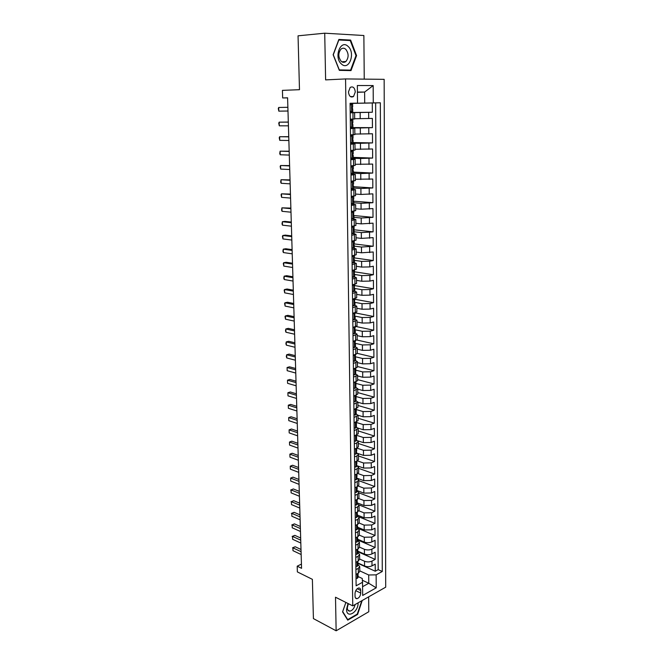 <?xml version="1.0" encoding="UTF-8"?>
<svg xmlns="http://www.w3.org/2000/svg" width="664" height="664" viewBox="0 0 664 664"><rect width="100%" height="100%" fill="white"/><g stroke="black" fill="none" stroke-linecap="round" stroke-linejoin="round"><path stroke-width="1" d="M348.451 91.981C349.065 96.313 350.766 97.832 353.538 96.521L355.298 91.956C354.692 87.598 352.991 86.088 350.185 87.424L348.451 91.981M364.245 79.132L363.872 35.516L324.721 33.2L298.053 35.823L299.481 89.698L282.424 90.362L282.656 97.948L287.603 97.898M385.709 587.175L384.157 79.34L345.57 78.933L352.75 605.875L385.709 587.175M352.75 605.875L335.503 597.218L336.142 630.8L368.777 611.743L368.653 596.853M336.142 630.8L313.416 618.599L312.379 579.34L297.372 571.911L297.198 566.184L301.564 568.318L287.595 97.799L282.656 97.948M358.037 563.03L364.561 566.002C367.134 566.948 369.607 566.907 371.998 565.861L375.21 564.143L375.26 571.231L358.037 563.396M359.639 559.046L364.519 561.238C367.084 562.184 369.566 562.134 371.964 561.105L375.185 559.395L357.904 551.751M375.185 559.395L375.135 552.257L371.906 553.942C369.508 554.963 367.026 555.013 364.445 554.083L357.896 551.186M357.755 539.243L364.328 542.073C366.918 542.978 369.416 542.928 371.823 541.932L375.06 540.288L375.11 547.485L357.763 540.015M357.614 527.216L364.212 529.972L371.732 529.831L374.986 528.229L375.027 535.474L357.622 528.187M357.473 515.098L364.096 517.779L371.641 517.638L374.911 516.069L374.952 523.373L358.767 516.799M357.332 502.889L363.972 505.495L371.549 505.354L374.828 503.827L374.878 511.18L358.983 504.922M357.182 490.58L363.855 493.111L371.458 492.97L374.753 491.484L374.795 498.896L358.892 492.837M357.033 478.18L363.731 480.636L371.367 480.495L374.67 479.051L374.72 486.521L358.759 480.636M356.892 465.688L363.615 468.07L371.276 467.929L374.596 466.518L374.637 474.046L358.618 468.344M357.63 453.404L363.49 455.396L371.184 455.255L374.513 453.885L374.562 461.48L358.477 455.961M357.996 440.871L363.366 442.631L371.085 442.481L374.43 441.162L374.479 448.806L358.336 443.477M358.079 428.139L363.241 429.757L370.993 429.616L374.347 428.33L374.396 436.041L358.195 430.903M358.021 415.257L363.117 416.793L370.894 416.643L374.272 415.407L374.313 423.175L358.054 418.229M357.871 402.243L362.984 403.72L370.803 403.571L374.189 402.376L374.239 410.211L357.913 405.455M357.73 389.137L362.859 390.54L370.703 390.39L374.106 389.245L374.156 397.138L357.763 392.59M357.581 375.915L362.727 377.26L370.603 377.111L374.015 376.007L374.064 383.966L357.622 379.617M357.431 362.594L362.594 363.872L370.504 363.723L373.932 362.668L373.981 370.686L357.473 366.545M357.273 349.164L362.469 350.376L370.404 350.227L373.849 349.222L373.898 357.298L357.323 353.373M357.124 335.635L362.337 336.772L370.304 336.623L373.757 335.669L373.815 343.811L356.991 340.051M356.975 321.99L362.204 323.061L370.205 322.911L373.674 321.998L373.724 330.216L356.186 326.539M356.817 308.237L362.063 309.233L370.105 309.084L373.583 308.221L373.641 316.504L355.091 312.877M356.659 294.368L361.93 295.297L369.997 295.14L373.5 294.335L373.55 302.684L354.925 299.298M356.502 280.391L361.797 281.245L369.898 281.088L373.409 280.332L373.467 288.749L354.767 285.62M356.344 266.297L361.656 267.077L369.79 266.92L373.317 266.222L373.375 274.705L354.601 271.825M356.186 252.088L361.515 252.793L373.226 251.988L373.284 260.537L354.443 257.931M356.02 237.762L361.374 238.384L373.135 237.637L373.193 246.261L353.704 243.846M355.862 223.311L361.233 223.868L373.043 223.17L373.102 231.861L353.273 229.694M355.697 208.745L361.091 209.218L372.952 208.579L373.01 217.344L353.082 215.46L353.945 215.833L353.555 216.032L353.829 211.152M355.531 194.062L360.95 194.452L372.861 193.871L372.919 202.711L353.771 201.184M355.364 179.247L372.77 179.031L372.819 187.945L353.605 186.708M355.198 164.315L372.67 164.074L372.728 173.063L353.431 172.109M355.024 149.251L372.579 148.985L372.637 158.057L353.256 157.393M354.858 134.062L372.479 133.771L372.537 142.918L353.082 142.552M354.684 118.748L372.379 118.424L372.438 127.646L352.883 127.588M350.218 112.83L354.618 112.697L350.218 112.739M350.409 128.608L354.792 128.359L350.409 128.285M350.609 144.246L354.966 143.889L350.6 143.698M350.799 159.75L355.14 159.277L350.791 158.978M350.99 175.122L355.315 174.541L350.982 174.126M351.181 190.352L355.481 189.672L351.173 189.149M351.372 205.466L355.647 204.67L351.356 204.047M351.563 220.44L355.821 219.543L353.032 218.962M351.746 235.297L355.987 234.301L353.53 233.67M351.928 250.021L356.145 248.925L353.92 248.245M352.111 264.621L356.311 263.425L354.236 262.703M352.293 279.104L356.477 277.809L354.501 277.037M352.468 293.463L356.634 292.077L354.734 291.247M352.65 307.706L356.792 306.22L354.949 305.34M355.149 319.318L356.95 320.255L352.825 321.824M360.726 593.068L360.693 590.429C360.602 588.719 359.921 587.906 358.66 587.98C356.518 588.736 355.306 590.611 355.008 593.591L355.041 596.239C355.14 597.924 355.804 598.737 357.041 598.671C359.191 597.924 360.419 596.056 360.726 593.068L355.73 590.645M350.102 103.343L357.531 103.152L350.094 103.269L356.12 585.806L362.527 582.295L362.245 578.485L358.195 576.584M357.531 103.152L357.348 85.515L373.168 85.573L373.276 102.903L380.339 102.787L382.281 571.488L376.148 574.85L376.222 587.839L362.668 595.459L362.527 582.295M350.21 112.639L360.154 112.507L360.212 118.707M350.401 127.936L360.303 127.969L360.361 134.12M352.767 143.15L360.452 143.299L360.51 149.392M353.265 158.239L360.602 158.497L360.66 164.539M353.439 173.196L360.743 173.57L360.801 179.562M353.621 188.028L360.892 188.51L360.95 194.452M353.787 202.736L361.033 203.325L361.091 209.218M353.962 217.327L361.183 218.016L361.233 223.868M354.136 231.794L361.324 232.591L361.374 238.384M354.302 246.136L361.465 247.041L361.515 252.793M354.468 260.371L361.598 261.375L361.656 267.077M354.584 269.949L354.236 274.423M354.634 274.481L361.739 275.593L361.797 281.245M354.8 288.483L361.88 289.687L361.93 295.297M354.866 302.352L362.013 303.672L362.063 309.233M354.46 316.014L362.146 317.541L362.204 323.061M354.559 329.651L362.278 331.303L362.337 336.772M354.883 343.238L362.411 344.948L362.469 350.376M355.315 356.742L362.544 358.485L362.594 363.872M355.705 370.138L362.677 371.915L362.727 377.26M355.921 383.394L362.81 385.244L362.859 390.54M356.078 396.524L362.934 398.458L362.984 403.72M356.228 409.555L363.059 411.572L363.117 416.793M356.377 422.478L363.191 424.587L363.241 429.757M356.535 435.31L363.316 437.493L363.366 442.631M356.892 448.109L363.44 450.3L363.49 455.396M357.431 460.874L363.565 463.007L363.615 468.07M357.896 473.532L363.681 475.623L363.731 480.636M358.294 486.073L363.806 488.14L363.855 493.111M358.635 498.506L363.93 500.556L363.972 505.495M358.917 510.824L364.046 512.874L364.096 517.779M359.158 523.041L364.162 525.108L364.212 529.972M359.357 535.151L364.287 537.242L364.328 542.073M359.506 547.144L364.403 549.286L364.445 554.083M375.26 571.231L378.181 569.637L375.65 102.895L350.102 103.443M360.154 112.507L372.338 112.249L372.28 102.945M372.438 127.646L360.303 127.969M372.537 142.918L360.452 143.299M372.637 158.057L360.602 158.497M372.728 173.063L360.743 173.57M372.819 187.945L360.892 188.51M372.919 202.711L361.033 203.325M373.01 217.344L361.183 218.016M373.102 231.861L361.324 232.591M373.193 246.261L361.465 247.041M373.284 260.537L369.748 261.218L361.598 261.375M373.375 274.705L369.856 275.435L361.739 275.593M373.467 288.749L369.956 289.537L361.88 289.687M373.55 302.684L370.064 303.523L362.013 303.672M373.641 316.504L370.163 317.392L362.146 317.541M373.724 330.216L370.263 331.153L362.278 331.303M373.815 343.811L370.363 344.799L362.411 344.948M373.898 357.298L370.462 358.336L362.544 358.485M373.981 370.686L370.562 371.765L362.677 371.915M374.064 383.966L370.661 385.095L362.81 385.244M374.156 397.138L370.761 398.309L362.934 398.458M374.239 410.211L370.861 411.431L363.059 411.572M374.313 423.175L370.952 424.437L363.191 424.587M374.396 436.041L371.051 437.352L363.316 437.493M374.479 448.806L371.143 450.159L363.44 450.3M374.562 461.48L371.234 462.866L363.565 463.007M374.637 474.046L371.325 475.482L363.681 475.623M374.72 486.521L371.425 487.999L363.806 488.14M374.795 498.896L371.516 500.415L363.93 500.556M374.878 511.18L371.608 512.741L364.046 512.874M374.952 523.373L371.691 524.967L364.162 525.108M375.027 535.474L371.782 537.101L364.287 537.242M375.11 547.485L371.873 549.153C369.474 550.157 366.984 550.207 364.403 549.286M355.921 569.596L358.286 568.342L359.722 566.55L358.054 564.649M355.979 574.426L358.344 573.165L359.78 571.355L359.722 566.55M355.829 562.325L358.203 561.088L359.647 559.32L359.589 554.481L358.145 556.233L355.763 557.461M355.672 550.132L358.062 548.92L359.506 547.194L359.448 542.314L358.004 544.024L355.613 545.227M355.522 537.84L357.913 536.661L359.373 534.976L359.315 530.055L357.863 531.731L355.456 532.901M355.364 525.456L357.772 524.303L359.232 522.659L359.174 517.704L357.713 519.331L355.306 520.476M355.207 512.981L357.622 511.853L359.091 510.251L359.033 505.254L357.564 506.848L355.149 507.96M355.049 500.399L357.481 499.303L358.95 497.743L358.892 492.713L357.423 494.257L354.991 495.344M354.891 487.725L357.332 486.654L358.809 485.135L358.751 480.072L357.273 481.566L354.833 482.628M354.734 474.951L357.182 473.905L358.668 472.436L358.61 467.323L357.124 468.784L354.667 469.805M354.576 462.069L357.033 461.065L358.518 459.629L358.46 454.483L356.966 455.894L354.51 456.89M354.41 449.088L356.875 448.109L358.377 446.731L358.319 441.535L356.817 442.905L354.344 443.867M354.252 436.007L358.228 433.725L358.17 428.487L354.186 430.737M354.086 422.81L358.079 420.611L358.021 415.34L354.02 417.507M353.92 409.522L357.929 407.397L357.871 402.085L353.854 404.168M353.754 396.118L357.78 394.076L357.722 388.722L353.688 390.722M353.58 382.605L357.63 380.646L357.572 375.243L353.514 377.169M353.414 368.985L357.481 367.109L357.415 361.664L353.348 363.498M353.24 355.248L357.323 353.464L357.265 347.977L353.173 349.721M353.065 341.404L357.174 339.702L357.107 334.175L352.999 335.835M352.891 327.443L357.016 325.833L356.95 320.255M352.717 313.366L356.858 311.848L356.792 306.22M352.542 299.173L356.701 297.746L356.634 292.077M352.36 284.864L356.535 283.528L356.477 277.809M352.186 270.431L356.377 269.194L356.311 263.425M352.003 255.872L356.211 254.744L356.145 248.925M351.82 241.198L356.053 240.161L355.987 234.301M351.638 226.399L355.887 225.461L355.821 219.543M351.447 211.467L355.713 210.637L355.647 204.67M351.256 196.411L355.547 195.689L355.481 189.672M351.073 181.23L355.381 180.608L355.315 174.541M350.882 165.917L355.207 165.402L355.14 159.277M350.692 150.911L353.182 150.786L350.683 150.471L355.032 150.064L354.966 143.889M350.492 134.883L354.858 134.584L354.792 128.359M350.293 119.163L354.684 118.98L354.618 112.697M362.378 580.261L368.769 583.266L368.703 574.982L376.148 574.85M359.772 570.866L368.703 574.982M324.721 33.2L325.617 79.888L345.57 78.933M301.439 564.085L297.198 566.184M362.577 586.686L368.769 583.266L376.222 587.839M357.423 92.296L364.619 92.055L357.423 92.08M350.102 103.393L364.71 103.069L364.619 92.055L373.168 85.573M378.181 569.637L382.281 571.488M372.338 112.249L350.21 112.531M357.913 552.622L359.589 554.481M357.772 540.504L359.448 542.314M357.63 528.295L359.315 530.055M357.481 515.986L359.174 517.704M357.332 503.586L359.033 505.254M357.19 491.086L358.892 492.713M357.041 478.487L358.751 480.072M356.892 465.796L358.61 467.323M356.742 453.006L358.46 454.483M356.585 440.107L358.319 441.535M356.435 427.11L358.17 428.487M356.277 414.012L358.021 415.34M356.128 400.807L357.871 402.085M355.97 387.502L357.722 388.722M355.813 374.081L357.572 375.243M355.647 360.56L357.415 361.664M355.489 346.923L357.265 347.977M355.323 333.179L357.107 334.175M375.65 102.895L380.339 102.787M373.276 102.903L364.71 103.069M361.814 600.729L357.257 614.1L347.72 619.62L342.699 611.619L345.878 602.422L342.566 611.893L347.753 620.151L357.597 614.449L362.212 600.505M338.864 39.45L333.137 54.747L339.337 70.359L351.007 70.591L356.568 55.61L350.633 40.072L338.864 39.45M357.091 614.192L357.597 614.449M347.031 40.396L350.633 40.072M355.979 55.651L356.568 55.61M356.028 578.253L357.298 578.402L358.203 577.224L357.871 574.219M301.008 549.477L295.181 546.746L292.89 547.833L301.074 551.676M292.982 550.672L292.89 547.833L292.982 550.672L301.157 554.54M358.153 573.264L357.722 575.788L358.178 574.958M292.5 547.833L295.181 546.746M348.019 603.493L346.567 609.428C346.483 619.205 358.51 612.216 358.087 602.887L358.087 602.846M348.343 603.659L347.297 607.826C347.43 610.058 348.309 611.162 349.936 611.146C352.534 610.482 354.252 608.274 355.099 604.539M347.28 619.387L347.72 619.62M356.46 598.654L355.688 598.198M341.487 64.043C349.023 71.222 355.821 52.921 348.069 46.38C340.549 38.877 333.527 57.594 341.487 64.043M341.238 61.337C342.798 62.623 344.342 62.673 345.869 61.511C348.89 57.577 348.849 53.493 345.745 49.261C344.159 47.924 342.582 47.866 341.022 49.086C338.026 53.087 338.101 57.17 341.238 61.337M338.665 39.981L350.243 40.562L355.995 55.61L350.6 70.127L339.287 70.235M350.6 70.127L339.296 69.894L333.286 54.78L338.839 39.964M355.871 566.243L357.157 566.409L358.062 565.255L357.705 562.225M300.667 538.023L294.816 535.358L292.525 536.412L300.734 540.172M292.616 539.276L292.525 536.412L292.616 539.276L300.817 543.052M358.012 561.188L357.589 563.777L358.037 562.972M292.127 536.446L294.816 535.358M355.721 554.133L357.008 554.324L357.921 553.195L357.547 550.141M300.327 526.477L294.459 523.879L292.152 524.917L300.385 528.577M292.243 527.797L292.152 524.917L292.243 527.797L300.468 531.49M357.871 549.02L357.456 551.676L357.896 550.888M291.762 524.975L294.459 523.879M355.572 541.94L356.858 542.148L357.78 541.044L357.747 538.72L357.381 537.964L357.315 539.492L357.747 538.72M299.979 514.857L294.094 512.326L291.778 513.33L300.037 516.907M291.869 516.235L291.778 513.33L291.869 516.235L300.128 519.837M357.73 536.753L357.381 537.964M291.388 513.421L294.094 512.326M355.414 529.648L356.709 529.88L357.63 528.793L357.606 526.461L357.215 525.697L357.182 527.199L357.606 526.461M299.63 503.146L293.729 500.681L291.405 501.669L299.688 505.146M291.496 504.59L291.405 501.669L291.496 504.59L299.779 508.093M357.581 524.394L357.24 525.672M291.006 501.776L293.729 500.681M355.265 517.256L356.56 517.513L357.489 516.459L357.041 513.33M299.281 491.352L293.355 488.953L291.023 489.916L299.339 493.302M291.123 492.862L291.023 489.916L291.123 492.862L299.423 496.265M357.431 511.944L357.041 514.824L357.456 514.102M290.633 490.057L293.355 488.953M355.107 504.773L356.41 505.047L357.34 504.017L356.875 500.872M298.924 479.474L292.99 477.142L290.641 478.08L298.983 481.367M290.741 481.051L290.641 478.08L290.741 481.051L299.074 484.355M357.29 499.386L356.9 502.341L357.315 501.644M354.949 492.19L356.261 492.489L357.19 491.493L356.701 488.314M298.576 467.506L292.608 465.248L290.259 466.153L298.626 469.34M290.351 469.149L290.259 466.153L290.351 469.149L298.717 472.353M357.141 486.737L357.166 489.094M354.792 479.508L356.111 479.831L357.041 478.86L356.526 475.665M298.211 455.446L292.235 453.255L289.869 454.143L298.269 457.23M289.969 457.156L289.869 454.143L289.969 457.156L298.36 460.268M356.983 473.988L357.016 476.445M354.634 466.726L355.954 467.074L356.892 466.128L356.344 462.916M297.854 443.295L291.853 441.186L289.479 442.041L297.904 445.029M289.579 445.079L289.479 442.041L289.579 445.079L297.995 448.084M356.834 461.14L356.867 463.696M354.468 453.844L355.796 454.209L356.742 453.304L356.17 450.067M297.489 431.06L291.471 429.019L289.089 429.857L297.538 432.729M289.189 432.911L289.089 429.857L289.189 432.911L297.63 435.816M356.684 448.192L356.717 450.848M354.31 440.863L355.638 441.253L356.593 440.373L356.56 437.9L355.987 437.119M297.123 418.735L291.081 416.768L288.691 417.573L297.173 420.345M288.79 420.652L288.691 417.573L288.79 420.652L297.264 423.449M356.526 435.136L356.56 437.9M354.144 427.774L355.481 428.189L356.435 427.334L356.41 424.852L355.804 424.072M296.758 406.31L290.699 404.417L288.292 405.198L296.8 407.862M288.392 408.302L288.292 405.198L288.392 408.302L296.891 410.991M356.377 421.972L356.41 424.852M353.978 414.577L355.323 415.017L356.286 414.203L356.028 411.273M355.323 415.017L353.978 414.618M296.385 393.793L290.301 391.984L287.894 392.731L296.426 395.287M287.993 395.86L287.894 392.731L287.993 395.86L296.526 398.441M356.219 408.709L356.253 411.688M353.812 401.28L355.165 401.745L356.128 400.956L355.871 398.035M355.165 401.745L353.821 401.355M354.236 395.952L353.754 396.449M296.011 381.186L289.911 379.451L287.487 380.173L296.053 382.622M287.587 383.319L287.487 380.173L287.587 383.319L296.144 385.801M356.062 395.337L356.095 398.433M353.646 387.876L355.008 388.365L355.97 387.61L355.713 384.68M355.008 388.365L353.646 387.992M354.161 382.414L353.588 383.012M295.629 368.478L289.512 366.827L287.08 367.516L295.671 369.856M287.18 370.695L287.08 367.516L287.18 370.695L295.771 373.052M355.904 381.858L355.937 385.062M353.48 374.363L354.842 374.878L355.813 374.156L355.555 371.217M354.842 374.878L353.48 374.521M354.086 368.777L353.422 369.458M295.256 355.672L289.114 354.103L286.665 354.767L295.289 356.991M286.773 357.962L286.308 356.502L286.665 354.767L286.773 357.962L295.389 360.212M355.738 368.263L355.779 371.583M353.306 360.735L354.676 361.282L355.647 360.585L355.389 357.647M354.676 361.282L353.314 360.942M354.012 355.024L353.248 355.788M294.866 342.773L288.707 341.288L286.25 341.918L294.907 344.027M286.358 345.139L285.893 343.695L286.25 341.918L286.358 345.139L295.007 347.272M355.58 354.568L355.19 356.825L355.248 358.435L355.622 357.996M353.14 346.998L354.51 347.571L355.489 346.915L355.456 344.301L354.692 343.603M354.51 347.571L353.14 347.247M353.937 341.163L353.074 342.01M294.484 329.776L288.3 328.365L285.835 328.971L294.517 330.962M285.943 332.216L285.478 330.788L285.835 328.971L285.943 332.216L294.617 334.233M355.414 340.748L355.016 343.097L355.082 344.716L355.456 344.301M352.966 333.154L354.344 333.751L355.331 333.129L355.298 330.489L354.501 329.817M354.344 333.751L352.966 333.444M353.862 327.186L352.899 328.124M294.094 316.678L287.894 315.35L285.42 315.923L294.127 317.79M285.52 319.193L285.014 316.479L285.42 315.923L285.52 319.193L294.227 321.094M355.257 326.821L354.842 329.261L354.925 330.888L355.298 330.489M352.791 319.193L354.178 319.816L355.165 319.226L355.132 316.57L354.319 315.923M354.178 319.816L352.8 319.533M353.779 313.101L352.725 314.122M293.704 303.473L287.479 302.236L284.997 302.776L293.737 304.527M285.097 306.079L284.59 303.365L284.997 302.776L285.097 306.079L293.837 307.855M355.091 312.786L354.667 315.309L354.759 316.944L355.132 316.57M352.617 305.116L354.003 305.764L354.999 305.208L354.966 302.535L354.128 301.921M354.003 305.764L352.617 305.498M353.704 298.908L352.551 300.003M293.305 290.168L287.064 289.023L284.565 289.529L293.339 291.156M284.673 292.849L284.159 290.151L284.565 289.529L284.673 292.849L293.438 294.509M354.925 298.626L354.485 301.24L354.584 302.884L354.966 302.535M352.443 290.915L353.837 291.604L354.833 291.081L354.8 288.383L353.945 287.803M353.837 291.604L352.443 291.355M353.63 284.59L352.376 285.769M292.907 276.763L286.641 275.701L284.134 276.183L292.94 277.676M284.242 279.527L283.777 278.174L284.134 276.183L284.242 279.527L293.04 281.055M354.75 284.35L354.31 287.055L354.418 288.707L354.8 288.383M352.26 276.606L353.663 277.32L354.667 276.838L354.634 274.116L353.763 273.576M353.663 277.32L352.269 277.087M353.613 277.295L353.53 270.173L352.194 271.41M292.509 263.243L286.217 262.28L283.702 262.728L292.534 264.089M283.81 266.098L283.296 263.417L283.702 262.728L283.81 266.098L292.633 267.501M352.078 262.172L353.489 262.911L354.493 262.471L354.46 259.724L353.588 259.226M353.489 262.911L352.086 262.703M353.248 255.648L354.061 255.499M353.397 255.665L352.011 256.935M292.102 249.631L285.794 248.751L283.262 249.166L292.127 250.403M283.379 252.561L282.906 251.249L283.262 249.166L283.379 252.561L292.226 253.839M354.41 255.432L354.443 257.989L353.945 258.329L354.078 260.006L354.46 259.724M351.895 247.622L353.314 248.386L354.327 247.979L354.294 245.215L353.414 244.767M353.314 248.386L351.903 248.195M352.816 241.032L354.153 240.808M353.223 241.082L351.829 242.335M291.695 235.903L285.362 235.114L282.822 235.496L291.72 236.6M282.939 238.924L282.416 236.259L282.822 235.496L282.939 238.924L291.82 240.061M354.236 240.791L354.269 243.464L353.763 243.788L353.904 245.472L354.294 245.215M351.712 232.948L353.14 233.745L354.153 233.371L354.119 230.582L353.248 230.184M353.14 233.745L351.721 233.57M352.31 226.299L354.061 226.034L354.095 228.823L353.58 229.121L353.729 230.815L354.119 230.582M353.049 226.374L351.646 227.611M291.288 222.066L284.931 221.378L282.383 221.718L291.305 222.697M282.49 225.171L282.017 223.901L282.383 221.718L282.49 225.171L291.405 226.183M351.53 218.141L352.957 218.971L353.978 218.647L353.945 215.833M352.957 218.971L351.538 218.821M351.704 211.434L353.887 211.235M352.866 211.542L351.463 212.77M290.873 208.114L281.934 207.832L290.89 208.67M282.042 211.318L281.569 210.065L281.934 207.832L282.042 211.318L290.99 212.189M351.347 203.217L352.775 204.08L353.804 203.79L353.771 200.951L352.924 200.661M352.775 204.08L351.356 203.948M351.264 196.494L351.779 196.353M351.281 196.478L353.389 196.162M352.692 196.585L351.281 197.797M290.458 194.062L281.486 193.838L290.467 194.544M281.594 197.349L281.071 194.718L281.486 193.838L281.594 197.349L290.575 198.088M353.713 196.312L353.746 199.158L353.207 199.416L353.381 201.126L353.771 200.951M351.156 188.161L352.601 189.057L353.63 188.808L353.597 185.945L352.775 185.704M352.601 189.057L351.165 188.941M351.098 181.413L352.791 181.056M352.509 181.496L351.09 182.691M290.035 179.886L281.03 179.737L290.043 180.293M281.146 183.272L280.664 182.06L281.03 179.737L281.146 183.272L290.151 183.862M353.538 181.264L353.572 184.135L353.016 184.368L353.198 186.094L353.597 185.945M350.966 172.98L352.418 173.902L353.447 173.694L353.414 170.806L352.634 170.623M352.418 173.902L350.974 173.819M350.882 166.241L351.414 166.124L350.882 166.017M350.907 166.216L353.356 166.091L351.962 165.826M352.318 166.282L350.899 167.461M289.612 165.602L280.573 165.51L289.62 165.934M280.681 169.079L280.158 166.465L280.573 165.51L280.681 169.079L289.728 169.528M353.356 166.091L353.389 168.988L352.825 169.195L353.016 170.93L353.414 170.806M350.775 157.667L352.227 158.621L353.273 158.455L353.231 155.542L352.501 155.409M352.227 158.621L350.791 158.555M350.716 150.894L351.223 150.819L350.692 150.745M352.136 150.927L350.708 152.106M289.18 151.201L280.108 151.176L289.189 151.45M280.225 154.77L279.743 153.6L280.108 151.176L280.225 154.77L289.296 155.077M353.182 150.786L353.215 153.708L352.634 153.899L353.231 155.542M350.584 142.212L352.044 143.208L353.09 143.084L353.057 140.145L352.385 140.071M352.044 143.208L350.592 143.167M350.501 135.456L351.032 135.381L350.501 135.332M350.526 135.431L352.999 135.348L350.492 135.157M351.953 135.448L350.517 136.61M288.749 136.684L279.644 136.726L288.757 136.85M279.76 140.353L279.229 137.755L279.644 136.726L279.76 140.353L288.865 140.511M352.999 135.348L353.032 138.295L352.443 138.461L353.057 140.145M350.393 126.633L351.854 127.662L352.908 127.579L352.874 124.616L352.277 124.583M351.854 127.662L350.401 127.637M350.301 119.86L350.841 119.81L350.301 119.794M350.326 119.844L352.816 119.777L350.301 119.711M351.762 119.835L350.318 120.972M288.317 122.052L279.171 122.159L288.317 122.135M279.287 125.811L278.764 123.23L279.171 122.159L279.287 125.811L288.425 125.828M352.816 119.777L352.85 122.749L352.252 122.89L352.874 124.616M350.194 110.921L351.663 111.975L352.725 111.942L352.684 108.954L352.211 108.954M351.663 111.975L350.202 111.975M350.119 104.123L352.625 104.065L352.667 107.062L352.053 107.178L352.684 108.954M351.571 104.082L350.119 105.211M287.985 111.021L278.822 111.154L278.697 107.477L287.877 107.294M278.822 111.154L278.291 108.589L278.697 107.477M364.519 561.238L364.561 566.002M371.964 561.105L371.998 565.861M368.653 112.349L368.694 118.549M368.769 127.812L368.81 133.954M368.877 143.133L368.927 149.234M368.993 158.339L369.035 164.381M369.101 173.404L369.142 179.396M369.209 188.352L369.259 194.295M369.317 203.167L369.367 209.06M369.433 217.867L369.474 223.71M369.541 232.433L369.582 238.235M369.64 246.892L369.682 252.635M369.748 261.218L369.79 266.92M369.856 275.435L369.898 281.088M369.956 289.537L369.997 295.14M370.064 303.523L370.105 309.084M370.163 317.392L370.205 322.911M370.263 331.153L370.304 336.623M370.363 344.799L370.404 350.227M370.462 358.336L370.504 363.723M370.562 371.765L370.603 377.111M370.661 385.095L370.703 390.39M370.761 398.309L370.803 403.571M370.861 411.431L370.894 416.643M370.952 424.437L370.993 429.616M371.051 437.352L371.085 442.481M371.143 450.159L371.184 455.255M371.234 462.866L371.276 467.929M371.325 475.482L371.367 480.495M371.425 487.999L371.458 492.97M371.516 500.415L371.549 505.354M371.608 512.741L371.641 517.638M371.691 524.967L371.732 529.831M371.782 537.101L371.823 541.932M371.873 549.153L371.906 553.942M358.286 568.342L358.344 573.165M358.145 556.233L358.203 561.088M358.004 544.024L358.062 548.92M357.863 531.731L357.913 536.661M357.713 519.331L357.772 524.303M357.564 506.848L357.622 511.853M357.423 494.257L357.481 499.303M357.273 481.566L357.332 486.654M357.124 468.784L357.182 473.905M356.966 455.894L357.033 461.065M356.817 442.905L356.875 448.109M356.668 429.807L356.726 435.061M356.51 416.61L356.568 421.906M356.352 403.305L356.419 408.642M356.194 389.892L356.261 395.271M356.037 376.372L356.103 381.792M355.879 362.735L355.945 368.205M355.713 348.998L355.779 354.51M355.555 335.137L355.622 340.698M355.389 321.168L355.456 326.771M355.223 307.083L355.29 312.736M355.057 292.882L355.124 298.576M354.891 278.556L354.958 284.3M354.725 264.123L354.792 269.908M354.551 249.556L354.618 255.399M354.377 234.873L354.452 240.758M354.202 220.058L354.277 226.001M354.028 205.126L354.103 211.11M353.854 190.062L353.92 196.104M353.671 174.864L353.746 180.957M353.497 159.543L353.572 165.685M353.314 144.08L353.389 150.28M353.132 128.492L353.207 134.742M352.949 112.764L353.024 119.072M357.166 588.736L360.693 590.429M357.199 573.771L357.257 578.402M357.415 575.514L357.83 575.713M357.049 561.686L357.107 566.409M357.273 563.52L357.688 563.711M356.9 549.51L356.958 554.324M357.132 551.435L357.547 551.618M356.759 537.234L356.817 542.139M356.609 524.867L356.668 529.872M356.452 512.4L356.518 517.505M356.302 499.834L356.369 505.038M356.153 487.177L356.211 492.481M355.995 474.411L356.062 479.815M355.838 461.546L355.904 467.058M355.68 448.582L355.755 454.201M355.522 435.518L355.597 441.236M355.364 422.346L355.439 428.172M355.207 409.065L355.281 415.008M355.041 395.678L355.115 401.728M354.883 382.182L354.958 388.349M354.717 368.578L354.792 374.861M354.551 354.866L354.626 361.257M354.385 341.039L354.46 347.554M354.219 327.095L354.294 333.726M354.045 313.043L354.128 319.791M353.87 298.866L353.953 305.739M353.704 284.574L353.787 291.579M353.356 255.715L353.439 262.886M353.173 241.123L353.265 248.361M352.999 226.416L353.082 233.711M352.816 211.584L352.908 218.946M352.634 196.627L352.725 204.047M352.459 181.538L352.542 189.024M352.269 166.324L352.36 173.868M352.086 150.977L352.177 158.588M351.895 135.489L351.995 143.175M351.712 119.877L351.804 127.621M351.522 104.123L351.613 111.942M350.426 96.612L353.538 96.521M355.456 597.89L357.041 598.671M347.886 610.108L349.936 611.146M341.819 61.777L345.869 61.511"/></g></svg>
